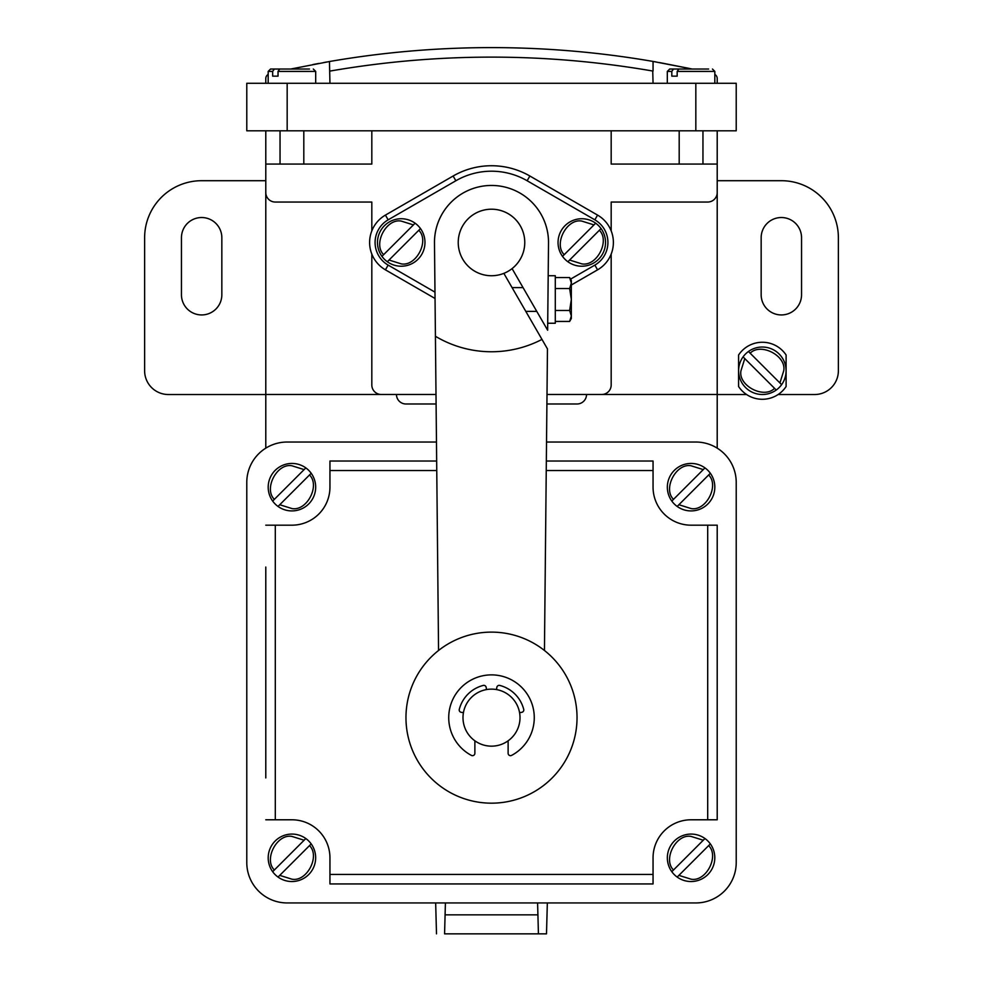 <?xml version="1.0" encoding="UTF-8"?>
<svg xmlns="http://www.w3.org/2000/svg" width="983" height="983" viewBox="0 0 983 983"><rect width="100%" height="100%" fill="white"/><g stroke="black" fill="none" stroke-linecap="round" stroke-linejoin="round"><path stroke-width="1.47" d="M496.452 689.575L496.845 687.314A2.371 2.371 0 0 1 499.782 685.434A33.262 33.262 0 0 1 523.718 709.37A2.371 2.371 0 0 1 521.826 712.294L519.577 712.7M463.423 712.7L461.174 712.294A2.371 2.371 0 0 1 459.282 709.37A33.262 33.262 0 0 1 483.218 685.434A2.371 2.371 0 0 1 486.155 687.314L486.548 689.575M474.875 740.801L474.875 753.285A2.371 2.371 0 0 1 471.373 755.386A42.76 42.76 0 0 1 471.373 679.917A42.76 42.76 0 0 1 529.235 697.525A42.76 42.76 0 0 1 511.627 755.386A2.371 2.371 0 0 1 508.125 753.285L508.125 740.801M491.5 746.158A28.507 28.507 0 0 1 462.993 717.651A28.507 28.507 0 0 1 491.5 689.132A28.507 28.507 0 0 1 520.007 717.651A28.507 28.507 0 0 1 491.5 746.158M491.5 803.172A85.533 85.533 0 0 1 405.967 717.651A85.533 85.533 0 0 1 491.5 632.118A85.533 85.533 0 0 1 577.033 717.651A85.533 85.533 0 0 1 491.5 803.172M555.297 321.441L569.636 321.441L571.332 318.504L571.332 280.487L569.636 277.55L571.332 283.03L569.636 277.55L555.297 277.55M569.636 321.441L571.332 315.961L569.636 310.468L571.332 299.496L569.636 288.523L571.332 283.03M555.297 310.468L569.636 310.468M555.297 288.523L569.636 288.523M547.715 323.247L555.297 323.247L555.297 275.731L548.195 275.731M544.447 650.476L547.457 348.904L541.977 339.405A109.285 109.285 0 0 1 435.42 336.272L434.486 243.047A57.026 57.026 0 0 1 490.935 185.455A57.026 57.026 0 0 1 548.514 243.047L547.642 330.214L512.082 268.605A33.262 33.262 0 0 0 491.5 209.207A33.262 33.262 0 0 0 458.238 242.469A33.262 33.262 0 0 0 503.849 273.36A33.262 33.262 0 0 0 522.391 230.133A33.262 33.262 0 0 0 479.151 211.591M415.109 223.202L413.413 224.91L415.109 223.202A23.764 23.764 0 0 1 420.491 228.572L418.783 230.28L420.491 228.572A23.764 23.764 0 0 1 387.327 261.748A23.764 23.764 0 0 1 381.945 256.366L383.653 254.658L381.945 256.366A23.764 23.764 0 0 1 415.109 223.202M387.327 261.748L389.022 260.04L387.327 261.748M595.673 223.202L593.978 224.91L595.673 223.202A23.764 23.764 0 0 1 601.055 228.572L599.347 230.28L601.055 228.572A23.764 23.764 0 0 1 567.891 261.748A23.764 23.764 0 0 1 562.509 256.366L564.217 254.658L562.509 256.366A23.764 23.764 0 0 1 595.673 223.202M567.891 261.748L569.587 260.04L567.891 261.748M541.977 339.405L503.849 273.36A33.262 33.262 0 0 0 512.082 268.605M438.553 650.476L435.42 336.272M536.767 311.378L525.794 311.378M512.082 287.614L523.054 287.614M383.653 254.658L413.413 224.91L401.211 221.089C386.282 218.189 372.754 244.054 383.653 254.658M418.783 230.28L389.022 260.04L401.211 263.862C416.153 266.762 429.682 240.896 418.783 230.28M564.217 254.658L593.978 224.91L581.789 221.089C566.847 218.189 553.318 244.054 564.217 254.658M599.347 230.28L569.587 260.04L581.789 263.862C596.718 266.762 610.246 240.896 599.347 230.28M781.62 384.66L779.912 382.965L781.62 384.66A23.764 23.764 0 0 1 776.238 390.042L774.543 388.334L776.238 390.042A23.764 23.764 0 0 1 743.074 356.878A23.764 23.764 0 0 1 748.456 351.496L750.152 353.204L748.456 351.496A23.764 23.764 0 0 1 781.62 384.66M743.074 356.878L744.782 358.574L743.074 356.878M677.176 76.158L671.807 76.158L671.807 71.415L673.502 69.031L691.074 69.031L678.884 69.031L677.176 71.415L677.176 76.158L671.807 76.158M278.029 76.158L272.66 76.158L272.66 71.415L274.355 69.031L291.926 69.031L279.737 69.031L278.029 71.415L278.029 76.158L272.66 76.158M458.238 242.469A33.262 33.262 0 0 0 503.849 273.36M750.152 353.204L779.912 382.965L783.734 370.775C786.633 355.846 760.768 342.305 750.152 353.204M774.543 388.334L744.782 358.574L740.961 370.775C738.061 385.705 763.926 399.233 774.543 388.334M434.474 242.469A57.026 57.026 0 0 1 491.5 185.455A57.026 57.026 0 0 1 548.526 242.469M708.645 69.031L669.693 69.031L667.31 71.415L671.807 71.415M309.498 69.031L270.546 69.031L268.175 71.415L272.66 71.415M714.825 74.425A4.755 4.755 0 0 1 717.209 78.542L717.209 83.285M290.845 69.031A950.34 950.34 0 0 1 291.926 68.798L329.944 61.438A950.34 950.34 0 0 1 653.056 61.438L653.056 71.083L653.056 61.438L691.074 68.798A950.34 950.34 0 0 1 692.155 69.031M329.465 61.524L329.944 83.285M265.791 83.285L265.791 78.542A4.755 4.755 0 0 1 268.175 74.425M689.218 68.405L659.568 62.593M655.944 61.941L653.855 61.585M326.884 61.978L323.653 62.556M318.811 63.428L312.95 64.534M434.978 292.135L388.15 265.103A26.136 26.136 0 0 1 388.15 219.836L455.866 180.749A71.28 71.28 0 0 1 527.134 180.749L594.85 219.836A26.136 26.136 0 0 1 594.85 265.103L570.545 279.135M653.056 83.285L652.737 71.034M371.82 230.882A31.603 31.603 0 0 0 371.82 254.069L371.82 384.98A9.498 9.498 0 0 0 381.33 394.49L265.791 394.49L265.791 192.533A9.498 9.498 0 0 0 275.301 202.043L371.82 202.043L371.82 230.882A31.603 31.603 0 0 1 385.422 215.105L453.126 176.018A76.735 76.735 0 0 1 529.874 176.018L597.578 215.105A31.603 31.603 0 0 1 611.18 230.882L611.18 202.043L707.699 202.043A9.498 9.498 0 0 0 717.209 192.533L717.209 394.49L601.67 394.49A9.498 9.498 0 0 0 611.18 384.98L611.18 254.069A31.603 31.603 0 0 0 611.18 230.882M611.18 254.069A31.603 31.603 0 0 1 597.578 269.834L571.332 284.996M435.039 298.488L385.422 269.834A31.603 31.603 0 0 1 371.82 254.069M738.589 355.01A28.507 28.507 0 0 1 786.105 355.01L786.105 386.528A28.507 28.507 0 0 1 738.589 386.528L738.589 355.01M287.171 83.285L246.782 83.285L246.782 130.813L736.218 130.813L736.218 83.285L287.171 83.285L287.171 130.813M445.41 902.947L444.574 933.85L546.499 933.85L538.426 933.85L537.59 902.947M265.791 180.7L201.65 180.7A57.026 57.026 0 0 0 144.624 237.726L144.624 370.775A23.764 23.764 0 0 0 168.388 394.527L265.791 394.527M221.839 237.726L221.839 294.74A20.201 20.201 0 0 1 201.65 314.941A20.201 20.201 0 0 1 181.45 294.74L181.45 237.726A20.201 20.201 0 0 1 201.65 217.526A20.201 20.201 0 0 1 221.839 237.726M601.67 394.49L547.003 394.49M435.997 394.49L381.33 394.49M778.106 394.527L814.612 394.527A23.764 23.764 0 0 0 838.376 370.775L838.376 237.726A57.026 57.026 0 0 0 781.35 180.7L717.209 180.7M801.55 237.726L801.55 294.74A20.201 20.201 0 0 1 781.35 314.941A20.201 20.201 0 0 1 761.161 294.74L761.161 237.726A20.201 20.201 0 0 1 781.35 217.526A20.201 20.201 0 0 1 801.55 237.726M546.499 933.85L547.334 902.947M435.666 902.947L436.501 933.85M436.096 403.988L405.967 403.988A9.498 9.498 0 0 1 396.468 394.49M586.532 394.49A9.498 9.498 0 0 1 577.033 403.988L546.904 403.988M278.029 506.442L279.737 504.734L278.029 506.442A23.764 23.764 0 0 1 272.66 501.06L274.355 499.352L272.66 501.06A23.764 23.764 0 0 1 305.824 467.896A23.764 23.764 0 0 1 311.193 473.265L309.498 474.973L311.193 473.265A23.764 23.764 0 0 1 278.029 506.442M305.824 467.896L304.116 469.604L305.824 467.896M677.176 506.442L678.884 504.734L677.176 506.442A23.764 23.764 0 0 1 671.807 501.06L673.502 499.352L671.807 501.06A23.764 23.764 0 0 1 704.971 467.896A23.764 23.764 0 0 1 710.34 473.265L708.645 474.973L710.34 473.265A23.764 23.764 0 0 1 677.176 506.442M704.971 467.896L703.263 469.604L704.971 467.896M677.176 877.069L678.884 875.374L677.176 877.069A23.764 23.764 0 0 1 671.807 871.7L673.502 869.992L671.807 871.7A23.764 23.764 0 0 1 704.971 838.536A23.764 23.764 0 0 1 710.34 843.905L708.645 845.613L710.34 843.905A23.764 23.764 0 0 1 677.176 877.069M704.971 838.536L703.263 840.232L704.971 838.536M278.029 877.069L279.737 875.374L278.029 877.069A23.764 23.764 0 0 1 272.66 871.7L274.355 869.992L272.66 871.7A23.764 23.764 0 0 1 305.824 838.536A23.764 23.764 0 0 1 311.193 843.905L309.498 845.613L311.193 843.905A23.764 23.764 0 0 1 278.029 877.069M305.824 838.536L304.116 840.232L305.824 838.536M371.82 130.813L371.82 164.075L265.791 164.075L265.791 130.813M717.209 130.813L717.209 164.075L611.18 164.075L611.18 130.813M717.209 164.075L717.209 192.533M265.791 192.533L265.791 164.075M717.209 394.527L746.589 394.527M265.791 567.044L265.791 777.934M265.791 448.15L265.791 394.49M717.209 394.49L717.209 448.15M274.355 499.352L304.116 469.604L291.926 465.782C276.997 462.882 263.456 488.748 274.355 499.352M309.498 474.973L279.737 504.734L291.926 508.555C306.856 511.455 320.397 485.59 309.498 474.973M673.502 499.352L703.263 469.604L691.074 465.782C676.144 462.882 662.603 488.748 673.502 499.352M708.645 474.973L678.884 504.734L691.074 508.555C706.003 511.455 719.544 485.59 708.645 474.973M673.502 869.992L703.263 840.232L691.074 836.422C676.144 833.51 662.603 859.388 673.502 869.992M708.645 845.613L678.884 875.374L691.074 879.183C706.003 882.095 719.544 856.218 708.645 845.613M274.355 869.992L304.116 840.232L291.926 836.422C276.997 833.51 263.456 859.388 274.355 869.992M309.498 845.613L279.737 875.374L291.926 879.183C306.856 882.095 320.397 856.218 309.498 845.613M436.477 442.031L287.171 442.031A40.389 40.389 0 0 0 246.782 482.42L246.782 862.558A40.389 40.389 0 0 0 287.171 902.947L695.829 902.947A40.389 40.389 0 0 0 736.218 862.558L736.218 482.42A40.389 40.389 0 0 0 695.829 442.031L546.523 442.031M265.791 819.785L291.926 819.785A38.018 38.018 0 0 1 329.944 857.803L329.944 883.938L653.056 883.938L653.056 857.803A38.018 38.018 0 0 1 691.074 819.785L717.209 819.785L717.209 525.18L691.074 525.18A38.018 38.018 0 0 1 653.056 487.163L653.056 461.027L546.339 461.027L653.056 461.027M329.944 461.027L436.661 461.027L329.944 461.027L329.944 487.163A38.018 38.018 0 0 1 291.926 525.18L265.791 525.18M413.978 60.307L410.366 60.614M329.956 71.083L329.944 71.083C437.644 52.468 545.356 52.468 653.056 71.083M714.825 83.285L714.825 71.415L677.176 71.415M315.69 83.285L315.69 71.415L278.029 71.415M594.85 265.103L597.578 269.834M385.422 269.834L388.15 265.103M445.41 914.841L537.59 914.841M594.85 219.836L597.578 215.105M385.422 215.105L388.15 219.836M453.126 176.018L455.866 180.749M529.874 176.018L527.134 180.749M695.829 83.285L695.829 130.813M329.944 874.428L653.056 874.428M707.699 819.785L707.699 525.18M653.056 470.538L546.241 470.538M436.759 470.538L329.944 470.538M275.301 525.18L275.301 819.785M714.825 71.415L712.454 69.031M315.69 71.415L313.307 69.031M667.31 83.285L667.31 71.415M268.175 83.285L268.175 71.415M303.808 164.075L303.808 130.813M280.044 164.075L280.044 130.813M702.956 164.075L702.956 130.813M679.192 164.075L679.192 130.813"/></g></svg>
